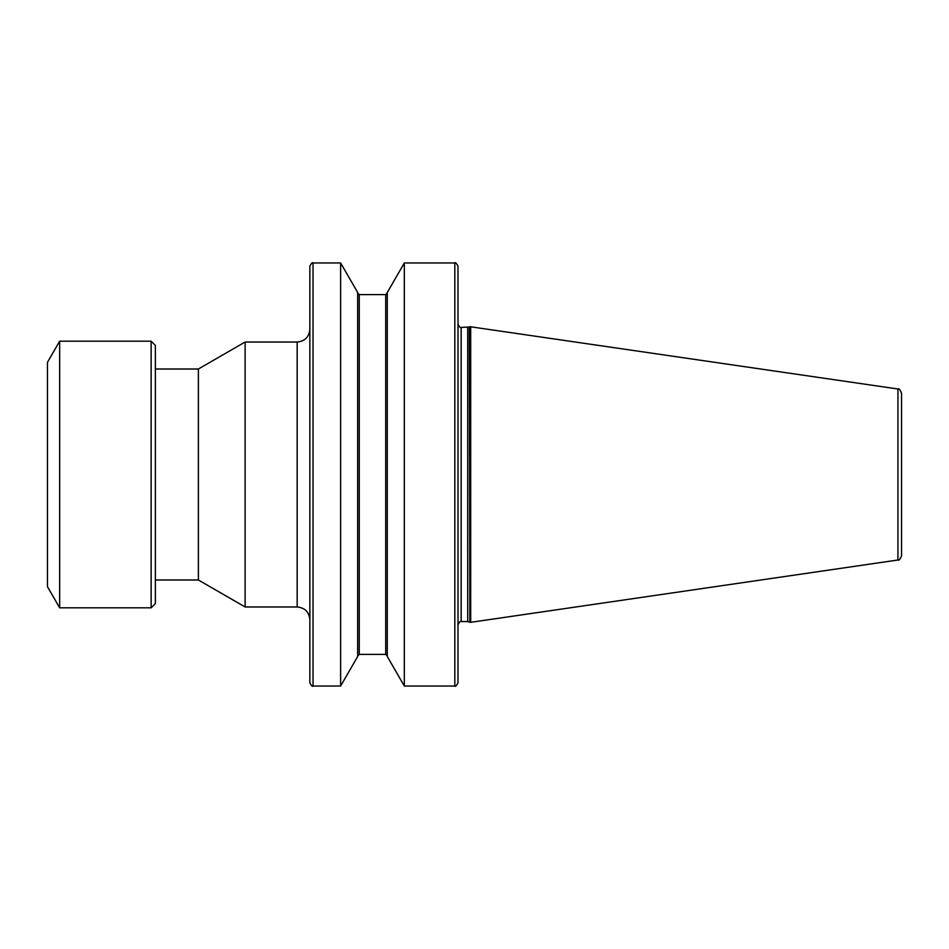 <?xml version="1.0" encoding="UTF-8"?>
<svg xmlns="http://www.w3.org/2000/svg" width="949" height="949" viewBox="0 0 949 949"><rect width="100%" height="100%" fill="white"/><g stroke="black" fill="none" stroke-linecap="round" stroke-linejoin="round"><path stroke-width="1.42" d="M155.375 579.993L198.377 579.993L198.377 369.007L155.375 369.007M309.86 329.327L309.86 619.673C309.101 611.963 304.878 607.728 297.167 606.969L297.167 342.031C304.878 341.272 309.101 337.037 309.86 329.327M309.86 682.853L309.86 266.147C311.438 263.122 312.494 262.066 313.04 262.968L313.04 686.032C312.494 686.934 311.438 685.878 309.86 682.853M897.932 388.995C898.786 388.129 899.996 389.529 901.55 393.183L901.55 555.817C899.996 559.471 898.786 560.871 897.932 560.005L897.932 388.995L469.85 326.681L469.85 622.319L470.692 622.319L470.692 326.681M457.999 474.5L457.999 324.25C459.648 327.286 460.704 328.342 461.167 327.429L461.167 621.571C460.704 620.658 459.648 621.714 457.999 624.75M297.167 606.969L245.115 606.969L245.115 342.031L198.377 369.007M387.287 474.5L387.287 292.482L404.321 262.968L404.321 686.032L387.287 656.518L387.287 474.5M340.632 262.968L340.632 686.032L357.666 656.518L357.666 292.482L340.632 262.968L313.04 262.968M454.82 262.968C455.283 262.054 456.339 263.11 457.999 266.147L457.999 682.853C456.339 685.89 455.283 686.946 454.82 686.032L454.82 262.968L404.321 262.968M151.14 607.823L155.375 603.588L155.375 345.412L151.14 341.177L59.668 341.177L59.668 607.823L151.14 607.823L151.14 341.177M59.668 607.823L47.45 586.66L47.45 362.34L59.668 341.177M469.85 622.319L469.292 327.002L461.167 327.429M469.292 621.998L467.715 621.571L467.715 327.429M387.287 655.961L385.709 654.383L385.709 294.617L387.287 293.039M385.709 654.383L359.256 654.383L359.256 294.617L357.666 293.039M897.932 560.005L470.692 622.319M467.715 621.571L461.167 621.571M198.377 579.993L245.115 606.969M359.256 654.383L357.666 655.961M340.632 686.032L313.04 686.032M385.709 294.617L359.256 294.617M454.82 686.032L404.321 686.032M297.167 342.031L245.115 342.031"/></g></svg>
